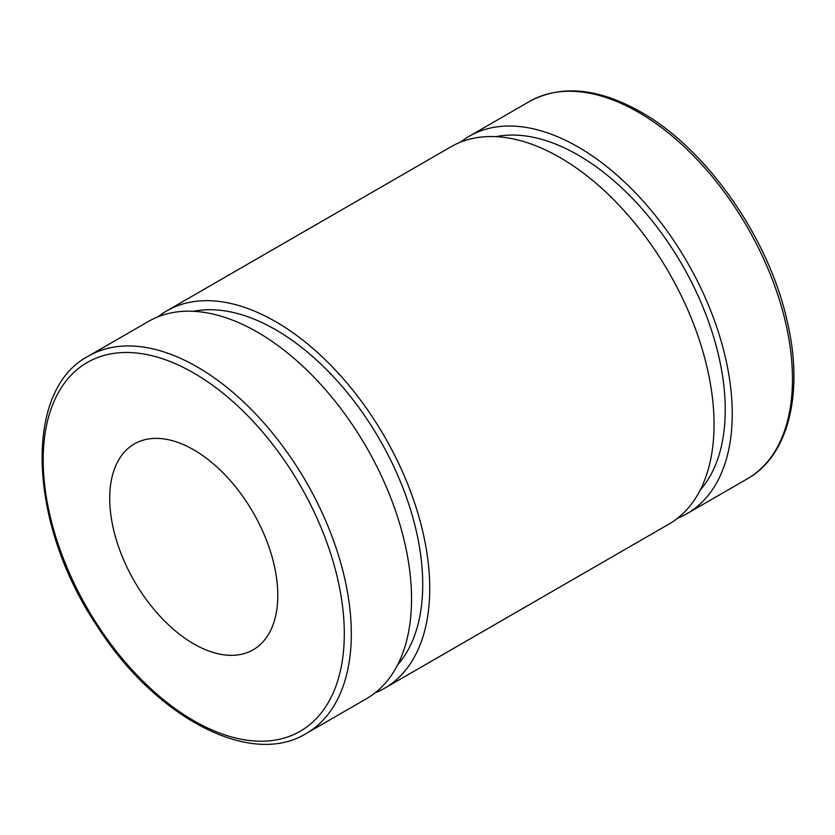 <?xml version="1.0" encoding="UTF-8"?>
<svg xmlns="http://www.w3.org/2000/svg" width="835" height="835" viewBox="0 0 835 835"><rect width="100%" height="100%" fill="white"/><g stroke="black" fill="none" stroke-linecap="round" stroke-linejoin="round"><path stroke-width="1.25" d="M306.184 733.516L366.408 698.749A217.862 125.782 -120 0 0 366.408 447.174A217.862 125.782 -120 0 0 148.546 321.392L88.322 356.159C22.555 390.488 28.39 524.213 97.079 626C155.195 717.505 250.677 767.939 306.184 733.516A217.862 125.782 -120 0 0 339.584 558.939A217.862 125.782 -120 0 0 197.258 366.951A217.862 125.782 -120 0 0 88.322 356.159M109.719 498.338A118.831 68.606 -120 0 0 161.593 617.931A118.831 68.606 -120 0 0 253.172 649.776A118.831 68.606 -120 0 0 253.172 512.554A118.831 68.606 -120 0 0 134.331 443.938A118.831 68.606 -120 0 0 109.719 498.338M677.634 518.18A217.862 125.782 -120 0 0 687.121 513.588A217.862 125.782 -120 0 0 687.121 262.013A217.862 125.782 -120 0 0 469.26 136.23A217.862 125.782 -120 0 0 460.534 142.138M700.106 490.239A207.967 120.073 -120 0 0 682.174 264.872A207.967 120.073 -120 0 0 495.969 136.658M375.124 692.831A217.862 125.782 -120 0 0 384.611 688.238L668.918 524.098A217.862 125.782 -120 0 0 668.918 272.523A217.862 125.782 -120 0 0 451.046 146.741L166.749 310.881A217.862 125.782 -120 0 0 158.024 316.789M384.611 688.238A217.862 125.782 -120 0 0 384.611 436.663A217.862 125.782 -120 0 0 166.749 310.881M397.596 664.89A207.967 120.073 -120 0 0 379.664 439.523A207.967 120.073 -120 0 0 193.459 311.309M193.751 373.015A212.915 122.922 60 0 1 324.137 709.051A212.915 122.922 60 0 1 63.366 558.5A212.915 122.922 60 0 1 193.751 373.015M638.41 112.245A217.862 125.782 60 0 1 780.735 304.232A217.862 125.782 60 0 1 747.346 478.81C789.2 455.43 804.356 391.145 786.674 319.043C767.845 236.399 706.118 148.588 640.883 112.005C598.236 87.967 561.099 84.45 529.473 101.463A217.862 125.782 60 0 1 638.41 112.245M529.473 101.463L469.26 136.23M747.346 478.81L687.121 513.588"/></g></svg>

